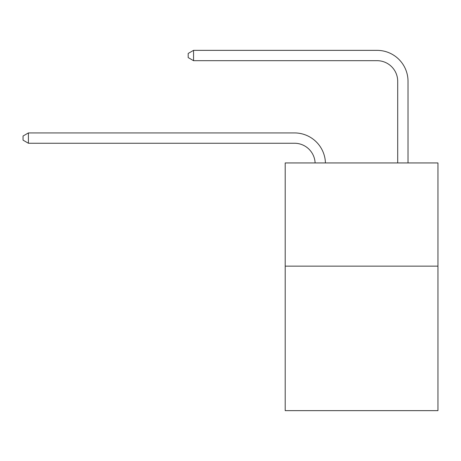 <?xml version="1.0" encoding="UTF-8"?>
<svg xmlns="http://www.w3.org/2000/svg" width="461" height="461" viewBox="0 0 461 461"><rect width="100%" height="100%" fill="white"/><g stroke="black" fill="none" stroke-linecap="round" stroke-linejoin="round"><path stroke-width="0.69" d="M437.95 266.147L437.95 410.642L285.203 410.642L285.203 162.94L437.95 162.94L437.95 266.147L285.203 266.147M315.111 162.94A20.641 20.641 178.8 0 0 294.487 143.25A20.641 20.641 178.8 0 1 315.111 162.94A20.641 20.641 178.8 0 0 294.487 143.25A20.641 20.641 178.8 0 1 315.111 162.94A20.641 20.641 178.8 0 0 294.487 143.25A20.641 20.641 178.8 0 1 315.111 162.94A20.641 20.641 178.8 0 0 294.487 143.25A20.641 20.641 178.8 0 1 315.111 162.94A20.641 20.641 178.8 0 0 294.487 143.25A20.641 20.641 178.8 0 1 315.111 162.94A20.641 20.641 178.8 0 0 294.487 143.25A20.641 20.641 178.8 0 1 315.111 162.94A20.641 20.641 178.8 0 0 294.487 143.25A20.641 20.641 178.8 0 1 315.111 162.94A20.641 20.641 178.8 0 0 294.487 143.25A20.641 20.641 178.8 0 1 315.111 162.94A20.641 20.641 178.8 0 0 294.487 143.25A20.641 20.641 178.8 0 1 315.111 162.94A20.641 20.641 178.8 0 0 294.487 143.25A20.641 20.641 178.8 0 1 315.111 162.94A20.641 20.641 178.8 0 0 294.487 143.25A20.641 20.641 178.8 0 1 315.111 162.94A20.641 20.641 178.8 0 0 294.487 143.25A20.641 20.641 178.8 0 1 315.111 162.94A20.641 20.641 178.8 0 0 294.487 143.25A20.641 20.641 178.8 0 1 315.111 162.94A20.641 20.641 178.8 0 0 294.487 143.25A20.641 20.641 178.8 0 1 315.111 162.94A20.641 20.641 178.8 0 0 294.487 143.25A20.641 20.641 178.8 0 1 315.111 162.94A20.641 20.641 178.8 0 0 294.487 143.25A20.641 20.641 178.8 0 1 315.111 162.94A20.641 20.641 178.8 0 0 294.487 143.25A20.641 20.641 178.8 0 1 315.111 162.94A20.641 20.641 178.8 0 0 294.487 143.25A20.641 20.641 178.8 0 1 315.111 162.94A20.641 20.641 178.8 0 0 294.487 143.25A20.641 20.641 178.8 0 1 315.111 162.94A20.641 20.641 0 0 0 294.487 143.25L28.415 143.25L23.05 140.15L23.05 136.024L28.415 132.924L294.487 132.924A30.962 30.962 -1.2 0 1 325.437 162.94M397.699 162.94L397.699 81.32A20.641 20.641 0 0 0 377.058 60.679L193.551 60.679L188.186 57.585L188.186 53.453L193.551 50.358L377.058 50.358A30.962 30.962 1.2 0 1 408.02 81.32L408.02 162.94M28.415 132.924L294.487 132.924L28.415 132.924L294.487 132.924L28.415 132.924L294.487 132.924L28.415 132.924L294.487 132.924L28.415 132.924L294.487 132.924L28.415 132.924L294.487 132.924L28.415 132.924L294.487 132.924L28.415 132.924L294.487 132.924L28.415 132.924L294.487 132.924L28.415 132.924L294.487 132.924L28.415 132.924L294.487 132.924L28.415 132.924L294.487 132.924L28.415 132.924L294.487 132.924L28.415 132.924L294.487 132.924L28.415 132.924L294.487 132.924L28.415 132.924L294.487 132.924L28.415 132.924L294.487 132.924L28.415 132.924L294.487 132.924L28.415 132.924L294.487 132.924L28.415 132.924L28.415 143.25M397.699 81.32A20.641 20.641 -178.8 0 0 377.058 60.679A20.641 20.641 -178.8 0 1 397.699 81.32A20.641 20.641 -178.8 0 0 377.058 60.679A20.641 20.641 -178.8 0 1 397.699 81.32A20.641 20.641 -178.8 0 0 377.058 60.679A20.641 20.641 -178.8 0 1 397.699 81.32A20.641 20.641 -178.8 0 0 377.058 60.679A20.641 20.641 -178.8 0 1 397.699 81.32A20.641 20.641 -178.8 0 0 377.058 60.679A20.641 20.641 -178.8 0 1 397.699 81.32A20.641 20.641 -178.8 0 0 377.058 60.679A20.641 20.641 -178.8 0 1 397.699 81.32A20.641 20.641 -178.8 0 0 377.058 60.679A20.641 20.641 -178.8 0 1 397.699 81.32A20.641 20.641 -178.8 0 0 377.058 60.679A20.641 20.641 -178.8 0 1 397.699 81.32A20.641 20.641 -178.8 0 0 377.058 60.679A20.641 20.641 -178.8 0 1 397.699 81.32A20.641 20.641 -178.8 0 0 377.058 60.679A20.641 20.641 -178.8 0 1 397.699 81.32A20.641 20.641 -178.8 0 0 377.058 60.679A20.641 20.641 -178.8 0 1 397.699 81.32A20.641 20.641 -178.8 0 0 377.058 60.679A20.641 20.641 -178.8 0 1 397.699 81.32A20.641 20.641 -178.8 0 0 377.058 60.679A20.641 20.641 -178.8 0 1 397.699 81.32A20.641 20.641 -178.8 0 0 377.058 60.679A20.641 20.641 -178.8 0 1 397.699 81.32A20.641 20.641 -178.8 0 0 377.058 60.679A20.641 20.641 -178.8 0 1 397.699 81.32A20.641 20.641 -178.8 0 0 377.058 60.679A20.641 20.641 -178.8 0 1 397.699 81.32A20.641 20.641 -178.8 0 0 377.058 60.679A20.641 20.641 -178.8 0 1 397.699 81.32A20.641 20.641 -178.8 0 0 377.058 60.679A20.641 20.641 -178.8 0 1 397.699 81.32A20.641 20.641 -178.8 0 0 377.058 60.679A20.641 20.641 -178.8 0 1 397.699 81.32M193.551 50.358L193.551 60.679"/></g></svg>
